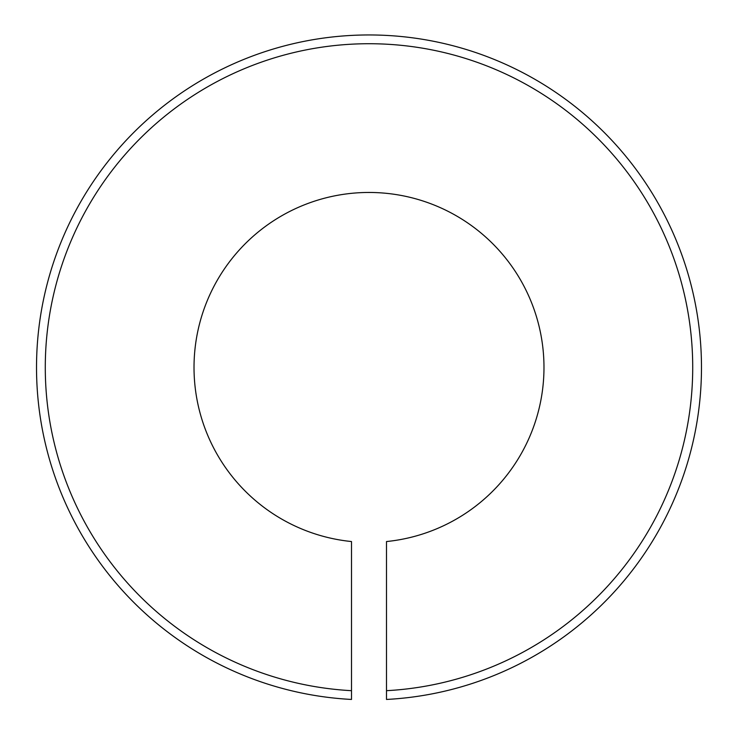 <?xml version="1.0" encoding="UTF-8"?>
<svg xmlns="http://www.w3.org/2000/svg" width="738" height="738" viewBox="0 0 738 738"><rect width="100%" height="100%" fill="white"/><g stroke="black" fill="none" stroke-linecap="round" stroke-linejoin="round"><path stroke-width="1.11" d="M351.5 699.449L351.5 541.544A174.989 174.989 0 0 1 220.468 274.933A174.989 174.989 0 0 1 517.532 274.933A174.989 174.989 0 0 1 386.5 541.544L386.5 699.449A332.469 332.469 0 0 0 653.969 196.17A332.469 332.469 0 0 0 84.031 196.17A332.469 332.469 0 0 0 351.5 699.449L351.5 690.685A323.724 323.724 0 0 1 91.613 200.552A323.724 323.724 0 0 1 646.387 200.552A323.724 323.724 0 0 1 386.5 690.685L386.5 699.449"/></g></svg>
